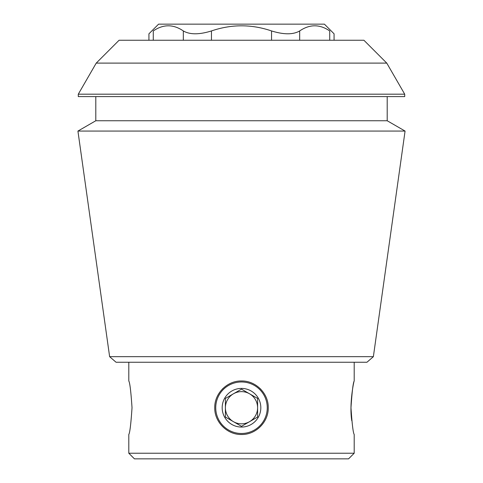 <?xml version="1.0" encoding="UTF-8"?>
<svg xmlns="http://www.w3.org/2000/svg" width="483" height="483" viewBox="0 0 483 483"><rect width="100%" height="100%" fill="white"/><g stroke="black" fill="none" stroke-linecap="round" stroke-linejoin="round"><path stroke-width="0.72" d="M128.798 362.25L128.798 380.978C129.861 382.59 130.935 391.508 132.022 407.718C130.935 423.953 129.861 432.871 128.798 434.489L128.798 453.217L354.202 453.217L354.202 434.489C353.139 432.889 352.065 423.977 350.978 407.749C352.065 391.52 353.133 382.596 354.202 380.978C353.997 380.157 349.046 403.963 351.775 420.699M214.748 407.73C214.434 393.428 227.197 380.652 241.482 380.978C255.791 380.658 268.584 393.428 268.252 407.718C268.59 422.015 255.827 434.797 241.518 434.489C227.215 434.827 214.428 422.045 214.748 407.73M222.585 388.815A26.752 26.752 0 0 1 222.886 388.519M240.794 380.99A26.752 26.752 0 0 1 241.482 380.978M260.415 388.815A26.752 26.752 0 0 1 260.76 389.165M241.518 434.489A26.752 26.752 0 0 1 241.15 434.483M211.457 40.252L211.457 30.942C231.514 24.114 251.54 24.114 271.543 30.942C283.823 34.74 293.205 34.74 299.677 30.942C309.718 24.102 319.728 24.102 329.72 30.942C335.474 34.74 335.474 34.74 329.72 30.942C335.474 34.74 335.474 34.74 329.72 30.942L329.72 40.252M153.28 40.252L153.28 30.942C147.526 34.74 147.526 34.74 153.28 30.942C163.314 24.102 173.331 24.102 183.323 30.942C189.855 34.74 199.231 34.74 211.457 30.942M386.768 63.104L363.916 40.252L119.084 40.252L96.232 63.104L386.768 63.104L404.712 94.185L78.288 94.185L78.288 96.6L404.712 96.6L404.712 94.185M109.629 356.671L116.053 362.25L366.947 362.25L373.371 356.671L109.629 356.671L77.926 131.068L405.074 131.068L387.203 120.75L95.797 120.75L77.926 131.068M354.202 362.25L354.202 380.978M128.798 453.217L134.437 458.85L348.563 458.85L354.202 453.217M387.203 96.6L387.203 120.75M373.371 356.671L405.074 131.068M148.927 40.252L148.927 33.81L158.587 24.15L324.413 24.15L334.073 33.81L334.073 40.252M215.738 407.73A25.762 25.762 0 0 1 254.378 385.422A25.762 25.762 0 0 1 254.378 430.039A25.762 25.762 0 0 1 215.738 407.73M260.82 407.73A19.32 19.32 0 0 0 231.84 391.001A19.32 19.32 0 0 0 231.84 424.466A19.32 19.32 0 0 0 260.82 407.73M241.5 426.326L257.602 417.028L257.602 398.439L241.5 389.141L225.398 398.439L225.398 407.73A16.102 16.102 0 0 1 249.548 393.79A16.102 16.102 0 0 1 249.548 421.677A16.102 16.102 0 0 1 225.398 407.73L225.398 417.028L225.398 398.439L241.5 389.141L257.602 398.439L257.602 417.028L241.5 426.326L225.398 417.028L241.5 426.326M271.543 40.252L271.543 30.942M299.677 40.252L299.677 30.942M183.323 40.252L183.323 30.942M96.232 63.104L78.288 94.185M95.797 96.6L95.797 120.75"/></g></svg>
